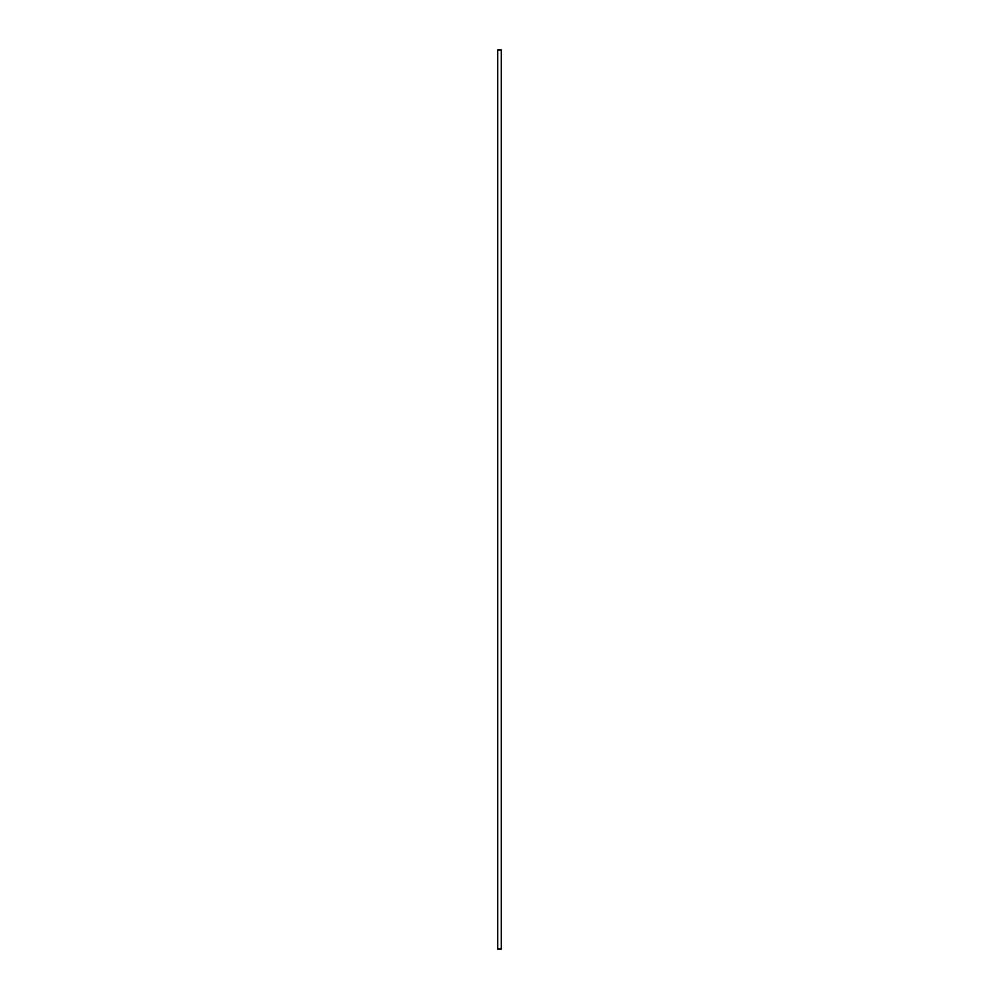 <?xml version="1.0" encoding="UTF-8"?>
<svg xmlns="http://www.w3.org/2000/svg" width="999" height="999" viewBox="0 0 999 999"><rect width="100%" height="100%" fill="white"/><g stroke="black" fill="none" stroke-linecap="round" stroke-linejoin="round"><path stroke-width="1.5" d="M497.714 499.5L497.714 949.05L501.286 949.05L501.286 49.95L497.714 49.95L497.714 499.5"/></g></svg>
